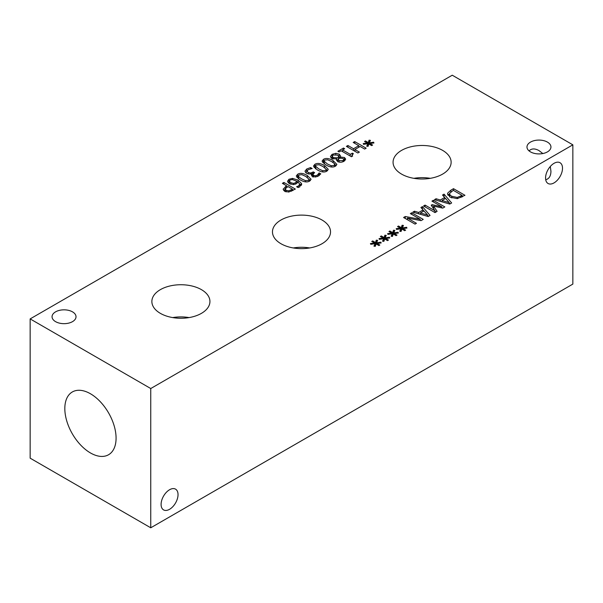 <?xml version="1.0" encoding="UTF-8"?>
<svg xmlns="http://www.w3.org/2000/svg" width="603" height="603" viewBox="0 0 603 603"><rect width="100%" height="100%" fill="white"/><g stroke="black" fill="none" stroke-linecap="round" stroke-linejoin="round"><path stroke-width="0.9" d="M383.674 238.705L379.362 239.361L379.023 238.577L383.207 238.095L380.35 236.504L381.315 235.946L384.073 237.597L384.887 235.185L386.244 235.374L385.121 237.868L389.432 237.213L389.764 237.997L385.573 238.471L388.438 240.062L387.473 240.62L384.729 238.961L383.877 241.381L382.528 241.185L383.674 238.705L383.674 241.351M385.573 238.471L385.573 239.474M389.432 237.213L389.432 238.034M385.121 237.868L385.121 239.195M384.887 235.185L385.121 237.959M384.073 237.597L384.073 240.333L384.887 237.921M381.315 235.946L381.315 237.039M383.674 240.1L384.073 240.333M383.207 238.095L383.207 238.773M400.867 228.778L396.563 229.434L396.216 228.65L400.407 228.168L397.543 226.577L398.508 226.019L401.266 227.67L402.088 225.258L403.437 225.447L402.314 227.942L406.626 227.286L406.957 228.07L402.774 228.545L405.631 230.135L404.666 230.693L401.93 229.034L401.07 231.454L399.729 231.258L400.867 228.778L400.867 231.424M402.774 228.545L402.774 229.547M406.626 227.286L406.626 228.107M402.314 227.942L402.314 229.268M402.088 225.258L402.314 228.032M401.266 227.67L401.266 230.406L402.088 227.994M398.508 226.019L398.508 227.112M400.867 230.173L401.266 230.406M400.407 228.168L400.407 228.846M434.997 212.588L423.54 205.977L425.062 205.095L434.929 210.794L431.213 205.193L432.14 204.658L441.811 206.821L431.944 201.123L433.361 200.302L444.818 206.919L442.738 208.118L433.504 206.083L437.115 211.367L434.997 212.588M433.504 206.083L433.504 208.638M434.929 210.914L435.773 212.143M433.361 200.302L433.361 201.945M441.811 206.821L441.811 207.914M432.14 204.658L432.14 206.588M432.766 207.538L433.504 207.703M434.929 210.794L434.929 212.55M425.062 205.095L425.062 206.852M442.014 200.505L449.182 202.593L445.557 198.462L442.014 200.505L442.014 201.839M449.182 202.593L449.182 203.889M444.049 194.136L451.647 202.977L449.77 204.063L434.446 199.676L436.059 198.749L440.296 200L444.675 197.475L442.512 195.025L444.049 194.136L444.049 196.766M444.675 197.475L444.675 198.975M440.296 200L440.296 201.349M436.059 198.749L436.059 200.136M444.675 197.596L445.459 198.515M449.182 202.857L450.072 203.889M462.117 195.41L453.298 190.314L449.732 193.254C449.356 194.264 450.042 195.274 451.79 196.284L457.24 197.43L462.117 195.41L462.117 196.932M457.24 197.43L457.24 198.651M449.732 193.254L449.687 196.88M447.728 193.073L450.863 190.201L453.501 188.679L464.958 195.289L457.338 198.643L450.185 197.196L447.592 193.834L447.728 193.073L447.728 194.611M453.501 188.679L453.501 190.435M462.117 196.39L462.584 196.661M448.014 195.236L449.642 193.699M420.419 212.972L427.587 215.067L423.962 210.929L420.419 212.972L420.419 214.306M427.587 215.067L427.587 216.364M422.454 206.603L430.052 215.444L428.175 216.53L412.851 212.143L414.457 211.216L418.701 212.467L423.08 209.942L420.917 207.492L422.454 206.603L422.454 209.233M423.08 209.942L423.08 211.442M418.701 212.467L418.701 213.816M414.457 211.216L414.457 212.603M423.08 210.07L423.864 210.982M427.587 215.324L428.477 216.356M415.03 224.12L403.573 217.502L405.276 216.515L420.223 219.296L410.349 213.59L411.766 212.769L423.223 219.386L421.06 220.638L407.379 218.06L416.447 223.298L415.03 224.12M407.379 218.06L407.379 219.703M411.766 212.769L411.766 214.412M420.223 219.296L420.223 220.479M405.276 216.515L405.276 218.49M392.274 233.738L387.963 234.394L387.616 233.617L391.807 233.127L388.95 231.544L389.915 230.987L392.666 232.63L393.488 230.218L394.844 230.414L393.721 232.901L398.025 232.253L398.364 233.029L394.174 233.512L397.03 235.095L396.065 235.652L393.329 233.994L392.478 236.421L391.128 236.225L392.274 233.738L392.274 236.391M394.174 233.512L394.174 234.507M398.025 232.253L398.025 233.067M393.721 232.901L393.721 234.235M393.488 230.218L393.721 232.992M392.666 232.63L392.666 235.374L393.488 232.962M389.915 230.987L389.915 232.08M392.274 235.132L392.666 235.374M391.807 233.127L391.807 233.813M375.074 243.665L370.77 244.321L370.423 243.544L374.614 243.054L371.75 241.471L372.714 240.914L375.473 242.557L376.295 240.145L377.644 240.341L376.521 242.828L380.832 242.18L381.164 242.956L376.981 243.439L379.837 245.022L378.872 245.579L376.136 243.921L375.277 246.348L373.935 246.152L375.074 243.665L375.074 246.318M376.981 243.439L376.981 244.434M380.832 242.18L380.832 243.001M376.521 242.828L376.521 244.162M376.295 240.145L376.521 242.919M375.473 242.557L375.473 245.3L376.295 242.888M372.714 240.914L372.714 242.007M375.074 245.059L375.473 245.3M374.614 243.054L374.614 243.74M452.25 75.209L30.15 318.904L150.75 388.536L572.85 144.833L452.25 75.209M288.754 192.056L284.654 191.257L283.116 189.214L286.644 185.799L282.37 183.335L283.892 182.46L295.349 189.071L288.754 192.056L288.769 190.85L292.508 189.191L292.508 190.714M287.488 181.345L288.973 179.249L292.538 178.39L298.033 180.101L301.568 183.591L299.54 186.9L298.078 187.563L296.601 186.711L298.41 186.018L299.759 184.247L297.942 181.872L296.352 183.711L293.457 184.601L289.289 183.629L287.488 181.292M301.568 184.744L301.651 184.171M309.625 181.096C307.161 182.528 303.95 182.083 300.008 179.769L296.254 176.038L297.701 174.207C300.158 172.76 303.369 173.197 307.326 175.533L311.088 179.257L309.625 181.096M331.801 158.483L330.406 156.561L332.08 154.338L335.811 153.32L339.24 154.157L340.552 155.989L340.296 157.014L344.494 157.519L345.677 159.154L344.057 161.25C341.75 162.448 339.632 162.546 337.695 161.559L336.497 159.833L336.738 158.988L331.801 158.483M357.85 152.989L346.393 146.371L347.916 145.489L353.524 148.73L358.8 145.685L353.192 142.451L354.715 141.569L366.172 148.18L364.649 149.062L360.157 146.469L354.881 149.514L359.373 152.107L357.85 152.989M367.853 143.695L363.541 144.351L363.202 143.574L367.385 143.084L364.529 141.501L365.493 140.944L368.252 142.587L369.066 140.175L370.423 140.371L369.3 142.858L373.611 142.21L373.943 142.986L369.752 143.469L372.616 145.052L371.652 145.609L368.908 143.951L368.056 146.378L366.707 146.182L367.853 143.695L367.853 146.348M339.082 151.948L337.906 151.27L343.499 148.044L344.667 148.722L342.587 149.921L350.268 154.353L352.348 153.154L353.396 153.757L351.948 155.167L352.627 156.049L351.436 156.735L341.11 150.773L339.082 151.948M335.419 166.202C332.954 167.634 329.743 167.197 325.801 164.875L322.047 161.144L323.487 159.32C325.952 157.865 329.163 158.31 333.12 160.639L336.881 164.363L335.419 166.202M326.826 171.169C324.354 172.601 321.15 172.157 317.208 169.842L313.447 166.111L314.894 164.28C317.351 162.833 320.562 163.27 324.52 165.606L328.281 169.33L326.826 171.169M304.967 171.229L306.731 168.991L310.568 167.596L312.188 168.531L308.156 169.707L307.055 171.079L308.208 172.473L310.56 173.031L313.341 171.9L314.615 172.631L312.889 174.365L313.696 175.383L315.542 175.752L317.291 175.149L319.153 172.918L320.781 173.852L318.497 175.986L315.429 177.003L312.294 176.37L311.246 174.87L311.736 173.604L309.452 174.071L306.535 173.31L304.967 171.184M280.968 243.725A29.034 16.763 180 0 1 272.466 231.869A29.034 16.763 180 0 1 290.39 216.387A29.034 16.763 180 0 1 322.032 220.02A29.034 16.763 180 0 1 330.534 231.869A29.034 16.763 180 0 1 312.61 247.358A29.034 16.763 180 0 1 280.968 243.725M401.568 174.101A29.034 16.763 180 0 1 393.066 162.245A29.034 16.763 180 0 1 410.99 146.755A29.034 16.763 180 0 1 442.632 150.388A29.034 16.763 180 0 1 451.134 162.245A29.034 16.763 180 0 1 433.21 177.734A29.034 16.763 180 0 1 401.568 174.101M160.368 313.356A29.034 16.763 180 0 1 151.866 301.5A29.034 16.763 180 0 1 169.79 286.01A29.034 16.763 180 0 1 201.432 289.644A29.034 16.763 180 0 1 209.934 301.5A29.034 16.763 180 0 1 192.01 316.99A29.034 16.763 180 0 1 160.368 313.356M530.489 151.888A11.985 6.919 180 0 1 526.977 146.996A11.985 6.919 180 0 1 534.379 140.605A11.985 6.919 180 0 1 547.434 142.104A11.985 6.919 180 0 1 550.946 146.996A11.985 6.919 180 0 1 543.544 153.388A11.985 6.919 180 0 1 530.489 151.888M55.566 321.64A11.985 6.919 180 0 1 52.054 316.748A11.985 6.919 180 0 1 59.456 310.357A11.985 6.919 180 0 1 72.511 311.857A11.985 6.919 180 0 1 76.023 316.748A11.985 6.919 180 0 1 68.621 323.14A11.985 6.919 180 0 1 55.566 321.64M292.508 189.191L287.94 186.553L285.144 188.958L285.144 191.513M285.144 191.664L285.144 188.92L286.191 190.314L288.769 190.85M283.892 182.46L283.892 184.217M286.644 186.787L287.088 187.043M292.508 190.171L292.975 190.442M286.644 185.799L286.644 187.307M283.712 190.533L285.144 189.41M296.834 181.232L292.297 179.528L290.216 179.973L289.365 181.104L290.782 182.694L293.555 183.395L295.425 182.777L296.834 181.232L296.834 183.395M293.555 183.395L293.555 184.593M299.736 183.983L301.191 185.505M296.834 182.219L297.596 182.603M292.538 178.39L292.538 179.536M288.068 182.671L289.365 181.774M301.568 178.865L305.487 180.644L308.359 180.365L309.135 179.377L305.766 176.43L301.922 174.666L298.967 174.945L298.485 176.611L301.568 178.865M298.199 178.654L298.199 175.91L298.485 178.805M309.135 179.438L310.402 180.553M296.94 177.486L298.199 176.687M338.027 158.695L339.18 160.677L342.934 160.594L343.846 159.441L343.13 158.506L340.363 158.174L338.027 158.695L337.974 161.875M339.24 154.157L338.939 157.293L337.801 155.122L333.203 155.009L332.23 156.245L333.233 157.489L336.542 157.85L338.939 157.293L338.939 158.461M336.542 157.85L336.542 158.996M336.738 160.556L337.974 160.27M331.009 157.896L332.23 156.991M336.738 158.988L336.738 160.647M343.846 159.946L344.976 160.586M340.296 157.014L340.296 158.19M340.25 156.984L340.25 158.197M339.24 156.901L340.25 157.79M354.881 149.514L354.881 151.27M354.715 141.569L354.715 143.326M358.8 146.672L359.305 146.959M358.8 145.685L358.8 147.253M353.524 148.73L353.524 150.486M354.376 150.976L354.881 150.69M347.916 145.489L347.916 147.253M369.752 143.469L369.752 144.464M373.611 142.21L373.611 143.024M369.3 142.858L369.3 144.192M369.066 140.175L369.3 142.949M368.252 142.587L368.252 145.331L369.066 142.919M365.493 140.944L365.493 142.037M367.853 145.089L368.252 145.331M367.385 143.084L367.385 143.77M352.348 153.154L352.348 154.496M350.268 154.353L350.268 156.056M351.165 156.576L351.948 156.124M342.587 149.921L342.587 151.624M343.499 148.044L343.499 149.393M327.361 163.978L331.281 165.757L334.152 165.471L334.65 163.79L331.56 161.544L327.715 159.772L324.761 160.051L323.992 161.024L327.361 163.978M334.929 166.458L334.65 163.79M334.929 164.544L336.195 165.659M322.733 162.591L323.992 161.8M318.768 168.938L322.68 170.717L325.552 170.43L326.329 169.451L322.959 166.503L319.115 164.74L316.168 165.018L315.399 165.983L318.768 168.938M326.329 169.511L327.595 170.626M314.133 167.559L315.399 166.76M313.341 171.9L313.341 173.483M311.849 175.435L312.889 174.9M310.568 167.596L310.568 168.848M305.593 172.586L307.055 171.554M311.849 173.672L311.849 176.061M319.153 172.918L319.153 175.556M319.062 172.971L319.062 175.624M318.572 173.996L318.572 175.94M64.823 408.555A36.24 20.924 60 0 1 72.33 391.965A36.24 20.924 60 0 1 100.256 401.673A36.24 20.924 60 0 1 116.078 438.147A36.24 20.924 60 0 1 108.57 454.737A36.24 20.924 60 0 1 80.644 445.029A36.24 20.924 60 0 1 64.823 408.555M178.036 494.633A11.985 6.919 -60 0 1 172.805 506.686A11.985 6.919 -60 0 1 163.571 509.897A11.985 6.919 -60 0 1 163.571 496.065A11.985 6.919 -60 0 1 175.556 489.146A11.985 6.919 -60 0 1 178.036 494.633M529.065 150.893C531.507 148.413 534.801 148.3 538.961 150.569L542.828 153.539M562.509 168.214A11.985 6.919 -60 0 1 557.278 180.274A11.985 6.919 -60 0 1 548.044 183.485A11.985 6.919 -60 0 1 548.044 169.647A11.985 6.919 -60 0 1 560.029 162.727A11.985 6.919 -60 0 1 562.509 168.214M545.715 179.732C549.077 178.857 550.825 176.053 550.946 171.32L550.298 166.481M309.686 247.954A29.034 16.763 0 0 0 293.314 247.954M430.286 178.33A29.034 16.763 0 0 0 413.914 178.33M189.086 317.585A29.034 16.763 0 0 0 172.714 317.585M30.15 318.904L30.15 458.167L150.75 527.791L572.85 284.096L572.85 144.833M150.75 527.791L150.75 388.536M460.956 196.081L460.956 197.543M451.79 196.284L451.79 197.965M450.863 190.201L450.863 191.822M291.249 189.922L291.249 191.362M286.191 190.314L286.191 191.897M285.347 186.546L285.347 188.332M295.425 182.777L295.425 184.171M290.782 182.694L290.782 184.299M298.41 186.018L298.41 187.45M298.033 180.101L298.033 181.94M288.973 179.249L288.973 181.985M305.487 180.644L305.487 181.857M307.326 175.533L307.326 177.395M297.701 174.207L297.701 176.95M342.934 160.594L342.934 161.785M339.18 160.677L339.18 162.109M333.233 157.489L333.233 159.056M332.08 154.338L332.08 157.082M344.494 157.519L344.494 160.255M335.811 153.32L335.811 154.511M331.281 165.757L331.281 166.963M324.278 161.725L324.278 163.918M333.12 160.639L333.12 162.501M323.487 159.32L323.487 162.056M322.68 170.717L322.68 171.93M315.686 166.684L315.686 168.878M324.52 165.606L324.52 167.461M314.894 164.28L314.894 167.023M317.291 175.149L317.291 176.573M315.542 175.752L315.542 176.996M313.696 175.383L313.696 176.913M312.693 172.27L312.693 175.013M310.56 173.031L310.56 173.95M308.208 172.473L308.208 173.95M306.731 168.991L306.731 171.734M289.365 181.104L289.365 183.84M299.759 186.99L299.759 184.247M309.135 179.377L309.135 181.352M343.846 159.441L343.846 161.37M339.029 156.78L339.029 158.438M332.23 156.245L332.23 158.981M351.948 156.441L351.948 155.167M323.992 161.024L323.992 163.767M326.329 169.451L326.329 171.425M315.399 165.983L315.399 168.727M312.889 177.109L312.889 174.365"/></g></svg>
